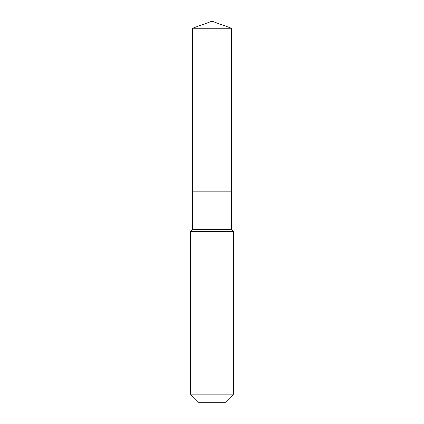 <?xml version="1.0" encoding="UTF-8"?>
<svg xmlns="http://www.w3.org/2000/svg" width="424" height="424" viewBox="0 0 424 424"><rect width="100%" height="100%" fill="white"/><g stroke="black" fill="none" stroke-linecap="round" stroke-linejoin="round"><path stroke-width="0.32" stroke-dasharray="2.12 1.59" d="M231.509 28.302L192.491 28.302M224.863 402.8L212 402.8L212 191.229L231.509 191.229L192.491 191.229L212 191.229L212 21.2M231.509 229.363L192.491 229.363M233.439 231.292L190.562 231.292M233.439 394.225L190.562 394.225M212 402.8L199.137 402.8"/><path stroke-width="0.64" d="M190.562 394.225L233.439 394.225L224.863 402.8L199.137 402.8L190.562 394.225L190.562 231.292L212 231.292L212 229.363L192.491 229.363L192.491 191.229L212 191.229L212 28.302L231.509 28.302L212 21.2L212 28.302L192.491 28.302L192.491 191.229L231.509 191.229L231.509 28.302M212 229.363L231.509 229.363L231.509 191.229L212 191.229L212 229.363M212 402.8L212 231.292L233.439 231.292L231.509 229.363M212 21.2L192.491 28.302M233.439 394.225L233.439 231.292M192.491 229.363L190.562 231.292"/></g></svg>
